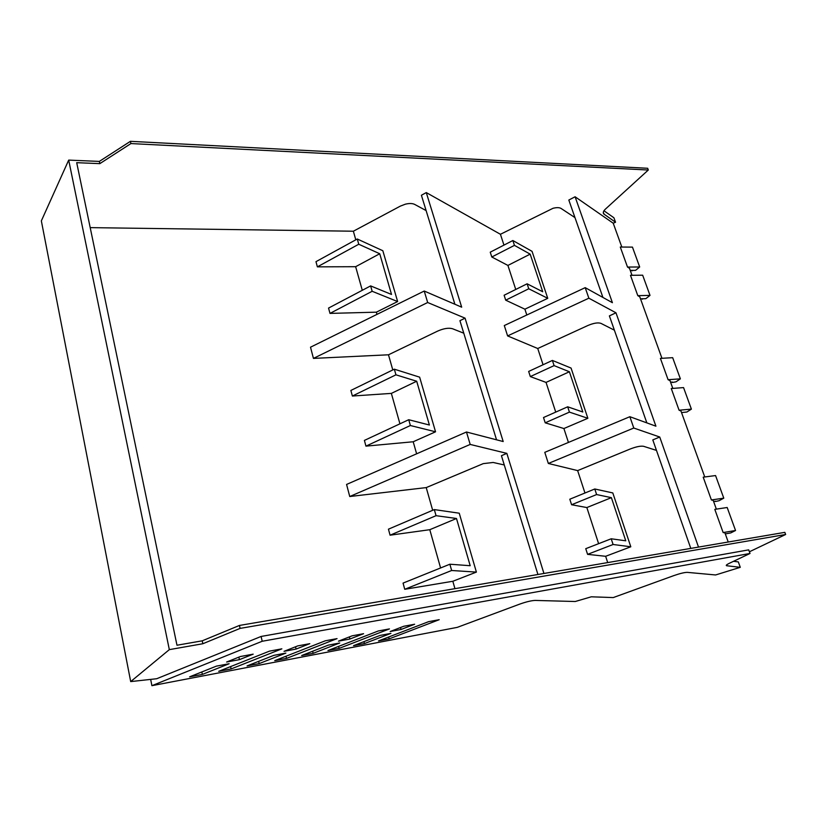<?xml version="1.0" encoding="UTF-8"?>
<svg xmlns="http://www.w3.org/2000/svg" width="827" height="827" viewBox="0 0 827 827"><rect width="100%" height="100%" fill="white"/><g stroke="black" fill="none" stroke-linecap="round" stroke-linejoin="round"><path stroke-width="1.24" d="M90.195 227.632L353.356 231.219L400.361 206.109L405.364 204.186C409.313 203.246 412.384 203.308 414.606 204.372L426.112 210.575M574.972 217.604L561.037 208.425C559.331 207.443 556.664 207.391 553.025 208.29L500.428 234.279L426.277 192.577L421.408 195.265L454.891 304.253M130.924 143.567L130.418 141.324L99.343 161.41L68.693 160.107L169.328 649.64L202.853 643.737L202.233 640.822L176.978 645.236L76.704 162.681L99.829 163.643L130.924 143.567L648.306 170.021L605.405 209.128C603.265 211.154 602.749 212.797 603.844 214.028L615.536 222.236L613.221 223.207L575.096 196.774L568.821 200.041L602.924 297.451M355.796 239.809L353.356 231.219M454.943 588.659L452.845 581.267L404.734 589.289L403.059 583.097L449.867 564.221L451.656 570.496L404.734 589.289M440.584 567.963L429.792 529.693L390.075 535.193L388.442 529.177L434.32 509.587L436.046 515.686L390.075 535.193M432.676 510.29L426.225 487.599L349.749 496.52L346.575 484.446L466.469 432.004L503.188 441.535L465.063 318.147L459.936 320.69L496.541 439.809M416.622 453.806L413.2 441.763L365.947 446.135L364.397 440.409L408.724 419.723L410.378 425.523L365.947 446.135M399.937 423.827L391.357 393.394L352.374 396.03L350.865 390.447L394.334 369.183L395.947 374.827L352.374 396.03M392.784 369.938L388.483 354.793L313.443 358.401L310.507 347.206L424.23 291.042L461.683 307.179L426.277 192.577M376.988 314.374L376.368 312.172L329.994 313.402L328.546 308.078L370.63 285.904L372.16 291.29L329.994 313.402M362.288 290.298L355.641 266.697L317.372 266.852L315.976 261.663L357.274 239.003L358.763 244.244L317.372 266.852M394.334 369.183L419.64 377.164L435.55 431.797L413.2 441.763M504.274 464.97L493.171 462.469L483.257 463.627L426.225 487.599M434.32 509.587L459.243 513.205L476.393 572.098L452.845 581.267M519.79 604.092L457.248 627.373L151.91 685.676L262.2 641.266L750.017 553.47L729.373 563.28C726.654 564.603 725.724 565.42 726.571 565.73L740.279 567.322L715.603 574.961L687.32 572.367C684.539 572.367 680.042 573.452 673.819 575.613L613.231 597.58L591.305 596.805L575.251 601.508L535.172 600.423C531.441 600.567 526.313 601.787 519.79 604.092M357.274 239.003L382.839 250.736L397.632 301.555L376.368 312.172M463.782 333.198L452.462 328.712C448.637 327.678 443.768 328.443 437.845 331.007L388.483 354.793M466.469 432.004L470.191 444.43L506.837 453.361L501.431 455.718L537.922 574.496M506.837 453.361L543.939 573.473M598.624 543.68L586.85 507.561L571.591 504.739L569.813 499.208L594.789 488.984L612.807 492.944L630.805 546.781L605.643 556.292L607.7 562.587M605.643 556.292L587.583 554.359L585.754 548.683L611.205 538.78L613.086 544.497L587.583 554.359M698.515 547.092L659.729 437.018L633.782 428.035L629.864 416.705L544.786 452.338L548.342 463.461L577.639 470.604L584.968 493.006M555.734 412.104L546.047 382.405L530.314 376.585L528.66 371.437L552.395 360.427L571.064 368.067L587.863 418.297L563.9 428.541L568.438 442.435M563.9 428.541L545.21 422.814L543.504 417.532L567.684 406.801L569.431 412.115L545.21 422.814M507.602 335.917L588.855 298.196L585.206 287.651L504.294 325.549L507.602 335.917L537.746 348.508L543.06 364.759M515.748 289.46L507.912 265.426L491.796 257.001L490.246 252.183L512.854 240.523L532.05 251.346L547.753 298.33L524.897 309.184L526.799 315.004M524.897 309.184L505.7 300.17L504.119 295.239L527.119 283.806L528.763 288.768L505.7 300.17M500.428 234.279L503.963 245.112M424.23 291.042L427.673 302.517L465.063 318.147M656.483 450.405L643.571 446.301C640.708 445.784 636.304 446.673 630.35 448.947L577.639 470.604M614.389 330.18L600.919 323.357C597.983 322.375 593.672 323.078 587.987 325.456L537.746 348.508M603.958 210.761L613.913 217.77L615.536 222.236M613.221 223.207L621.821 247.046M575.096 196.774L612.404 302.692L585.206 287.651M588.855 298.196L615.97 312.792L609.385 315.893L646.848 422.886M627.497 267.049L639.684 266.987L632.448 247.118L620.291 247.035L627.497 267.049L629.492 268.299L632.014 275.298M637.803 295.652L650.012 295.394L642.662 275.195L630.474 275.308L637.803 295.652L639.778 296.821L661.951 358.298M668.092 379.717L680.373 378.849L672.671 357.678L660.411 358.391L668.092 379.717L669.994 380.596L672.816 388.411M679.081 410.223L691.393 409.127L683.557 387.594L671.266 388.525L679.081 410.223L680.962 410.998L704.759 476.972M711.406 499.953L723.78 498.164L715.562 475.566L703.198 477.169L711.406 499.953L713.215 500.397L716.358 509.132M723.149 532.547L735.544 530.5L727.181 507.509L714.797 509.36L723.149 532.547L724.928 532.877L728.225 542.016M734.945 560.634L735.265 561.523M629.864 416.705L655.914 426.184L615.97 312.792M604.186 214.317L603.286 212.405M648.306 170.021L647.655 168.274L130.418 141.324M99.343 161.41L99.829 163.643M202.233 640.822L239.437 625.45L784.844 532.35L785.65 534.49L749.396 551.785M740.279 567.322L738.325 561.905L733.539 561.306M476.393 572.098L451.656 570.496M429.792 529.693L456.494 518.488L470.191 565.709L449.867 564.221M456.494 518.488L436.046 515.686M470.191 444.43L349.749 496.52M435.55 431.797L410.378 425.523M391.357 393.394L416.694 381.237L429.389 425.016L408.724 419.723M416.694 381.237L395.947 374.827M427.673 302.517L313.443 358.401M397.632 301.555L372.16 291.29M355.641 266.697L379.727 253.744L391.522 294.453L370.63 285.904M379.727 253.744L358.763 244.244M247.087 665.911L259.171 663.605L285.873 653.092L273.809 655.356L247.087 665.911M301.669 655.532L328.288 645.132L339.742 642.982L313.144 653.34L301.669 655.532M338.47 641.163L352.157 635.818L363.58 633.699L349.914 639.023L338.47 641.163M327.937 650.529L378.311 630.97L389.445 628.913L339.122 648.399L327.937 650.529M353.532 645.66L380.038 635.425L390.923 633.379L364.438 643.582L353.532 645.66M403.783 626.256L414.637 624.24L401.043 629.481L390.168 631.518L403.783 626.256M378.508 640.915L389.155 638.889L439.22 619.692L428.634 621.656L378.508 640.915M202.357 674.418L229.131 663.74L216.405 666.128L189.621 676.837L202.357 674.418L201.829 671.958M239.416 659.646L253.186 654.157L240.388 656.524L226.608 662.034L239.416 659.646L238.858 657.134M274.74 660.649L286.514 658.406L337.054 638.62L325.331 640.791L274.74 660.649M284.033 651.325L296.087 649.071L309.815 643.664L297.772 645.897L284.033 651.325M218.721 671.307L231.126 668.94L281.852 648.844L269.478 651.138L218.721 671.307M150.659 679.391L151.91 685.676M512.854 240.523L514.446 245.371L491.796 257.001M527.119 283.806L542.719 291.755L530.169 254.137L507.912 265.426M530.169 254.137L514.446 245.371M547.753 298.33L528.763 288.768M552.395 360.427L554.1 365.617L530.314 376.585M567.684 406.801L582.808 411.991L569.389 371.757L546.047 382.405M569.389 371.757L554.1 365.617M587.863 418.297L569.431 412.115M548.342 463.461L633.782 428.035M659.729 437.018L652.803 439.912L690.793 548.404M594.789 488.984L596.618 494.556L571.591 504.739M611.205 538.78L625.76 540.806L611.38 497.658L586.85 507.561M611.38 497.658L596.618 494.556M630.805 546.781L613.086 544.497M630.277 270.491L635.601 270.336L639.684 266.987M640.522 298.888L645.856 298.65L650.012 295.394M670.614 382.312L672.248 382.012M680.373 378.849L675.99 381.826L672.413 382.487M681.531 412.57L686.917 412.001L691.393 409.127M713.639 501.565L715.293 501.203M723.78 498.164L719.066 500.717L715.417 501.524M725.289 533.891L730.727 532.929L735.544 530.5M68.693 160.107L41.35 220.881L130.697 681.593L156.706 678.729L261.094 636.459L748.693 549.862L750.017 553.47M239.437 625.45L240.099 628.396L202.853 643.737M240.099 628.396L785.65 534.49M169.328 649.64L130.697 681.593M262.2 641.266L261.094 636.459M258.655 661.342L259.171 663.605M312.637 651.242L313.144 653.34M349.376 636.904L349.914 639.023M338.615 646.383L339.122 648.399M363.942 641.638L364.438 643.582M400.516 627.517L401.043 629.481M388.659 637.007L389.155 638.889M285.997 656.224L286.514 658.406M295.539 646.776L296.087 649.071M230.609 666.583L231.126 668.94M632.097 270.863L631.88 270.253M642.331 299.209L642.124 298.64M726.871 565.782L726.561 564.944M603.844 214.028L603.276 212.467M726.364 565.161L726.571 565.73"/></g></svg>
